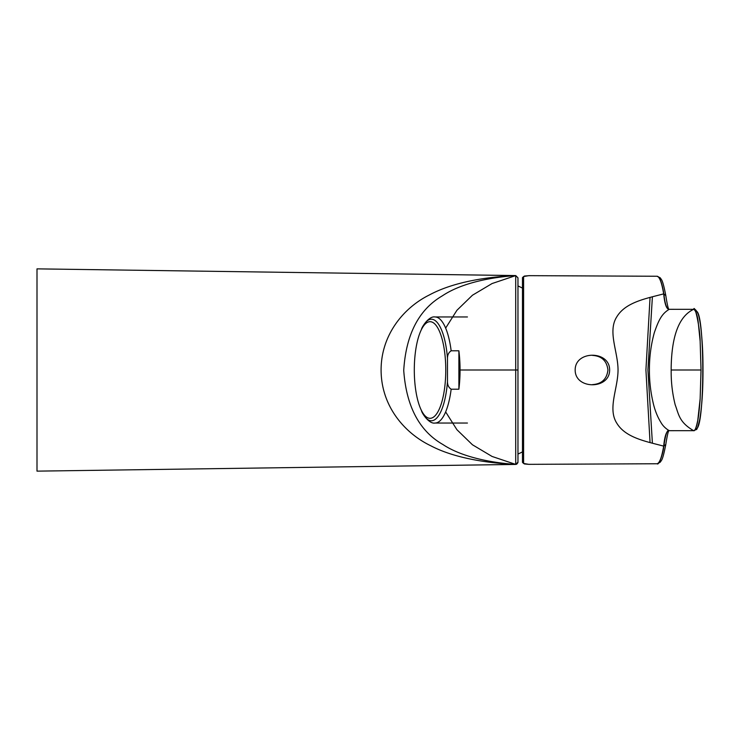 <?xml version="1.0" encoding="UTF-8"?>
<svg xmlns="http://www.w3.org/2000/svg" width="740" height="740" viewBox="0 0 740 740"><rect width="100%" height="100%" fill="white"/><g stroke="black" fill="none" stroke-linecap="round" stroke-linejoin="round"><path stroke-width="1.11" d="M517.963 462.139L515.715 464.406L516.4 464.285M515.743 275.576L517.963 277.824L517.963 462.158L515.743 464.424L37 471.139L37 268.861L515.743 275.576L517.963 277.842L515.715 275.595L513.301 275.659C487.364 277.111 454.323 281.514 429.274 295.001C403.753 307.637 380.702 334.998 381.1 370.888C381.535 406.935 405.132 433.437 430.726 445.748C455.535 458.828 489.889 463.148 514.309 464.396L515.715 464.406L515.715 275.595L492.082 283.54L472.444 295.232L456.922 310.291L445.647 328.098M515.327 275.622C493.654 277.093 462.787 282.144 442.437 295.778C418.868 309.505 405.964 334.378 403.726 370.398C406.279 406.38 419.349 431.096 442.955 444.546C463.259 458.023 494.727 463.055 515.715 464.406L492.082 456.46L472.444 444.768L456.922 429.709L445.647 411.903M522.477 288.119A92.149 92.149 0 0 0 517.963 285.945L517.963 454.055L517.963 370L460.049 370M515.743 464.424L514.309 464.396M458.883 389.194L451.16 389.194C448.699 387.566 447.469 385.05 447.478 381.627L447.478 358.373C447.478 354.95 448.699 352.425 451.16 350.806L458.883 350.806A53.04 17.27 90 0 1 458.883 389.194L458.883 350.806M414.298 370A48.322 15.734 90 0 1 420.653 331.215A48.322 15.734 90 0 1 441.688 337.542A48.322 15.734 90 0 1 441.688 402.458A48.322 15.734 90 0 1 420.653 408.785A48.322 15.734 90 0 1 414.298 370M609.63 370C609.806 350.316 574.989 350.316 575.174 370C574.989 389.684 609.806 389.684 609.63 370M592.509 355.394C601.731 356.014 606.865 360.88 607.929 370C606.874 379.093 601.731 383.958 592.509 384.606M656.972 463.749L657.185 463.749C658.646 465.793 662.846 454.776 663.891 446.118L663.678 446.137C646.705 441.567 625.938 438.006 616.994 423.502C607.299 408.859 617.965 388.824 618.039 370.009C617.956 351.158 607.309 331.122 617.003 316.507C625.966 301.976 646.658 298.442 663.678 293.863C661.726 282.458 659.488 276.594 656.972 276.251L528.776 275.659L523.606 276.538L523.606 463.462L528.776 464.341L656.972 463.749C659.488 463.407 661.726 457.533 663.678 446.137C664.724 435.749 666.564 430.597 669.201 430.68L693.639 430.68C679.043 422.189 678.765 414.354 675.176 404.762C672.503 393.995 671.171 383.163 671.171 372.248L671.171 367.752C671.68 335.608 679.163 316.128 693.639 309.32L669.201 309.32C661.865 313.742 658.766 319.819 654.345 332.593C651.089 344.35 649.452 356.403 649.424 368.733C649.267 381.1 650.719 393.329 653.781 405.418C655.501 411.865 657.888 417.545 660.931 422.447C662.744 425.713 665.501 428.46 669.201 430.68L669.053 430.68M529.313 275.668L524.438 276.039L522.477 277.62L522.477 462.38L522.477 277.62L523.606 276.538M528.749 464.341L524.438 463.962L522.477 462.38L523.606 463.462M650.053 297.471L645.918 369.972L650.053 442.529M656.972 276.251L660.21 277.778C661.569 279.998 662.577 279.147 665.741 295.204C667.11 303.983 668.155 308.691 668.868 309.311L693.852 309.32C695.794 310.791 697.219 314.815 698.135 321.382L700.142 341.131C700.114 329.078 694.925 303.705 693.639 309.32L693.852 309.32C694.758 308.654 696.1 309.995 697.885 313.335C699.707 317.821 701.141 327.57 702.195 342.592C702.926 352.925 703.157 365.865 702.88 381.433C702.574 396.029 701.548 408.61 699.799 419.173C698.07 426.592 696.886 430.051 696.257 429.542L693.639 430.68C694.823 431.374 696.211 427.868 697.792 420.172L700.142 398.86C698.754 419.043 696.664 429.653 693.852 430.68L668.868 430.689C668.127 431.466 667.082 436.165 665.741 444.796C662.522 461.075 661.523 460.058 660.163 462.269L657.212 463.749M669.423 309.32C666.777 309.385 664.936 304.242 663.891 293.882C661.875 282.495 659.636 276.621 657.185 276.251M665.75 295.528L663.678 293.863C664.724 304.251 666.564 309.394 669.201 309.32L669.053 309.32M652.393 443.177L647.916 369.963L652.393 296.823M669.423 430.68C667.332 429.052 665.491 434.195 663.891 446.118L665.75 444.472M693.63 309.32L671.217 309.32M671.171 372.248L671.171 367.752M671.162 370L701.03 370L700.142 341.131M689.837 430.68L670.385 430.68M695.85 311.346C705.063 307.785 705.091 432.095 695.85 428.654M701.03 370L700.142 398.86M467.43 316.961L435.065 316.961A53.04 17.27 90 0 1 451.16 350.806M451.16 389.194A53.04 17.27 90 0 1 435.065 423.039L467.43 423.039M447.478 381.627A50.792 16.539 90 0 1 421.523 410.774C421.745 412.92 429.034 424.298 435.065 423.039M435.065 316.961C428.996 315.73 421.772 327.052 421.523 329.226A50.792 16.539 90 0 1 447.478 358.373M516.844 464.063L517.908 462.639M420.653 408.785L421.523 410.774M420.653 331.215L421.523 329.226M517.963 454.055A92.149 92.149 0 0 0 522.477 451.881M528.758 464.341L529.294 464.332"/></g></svg>
